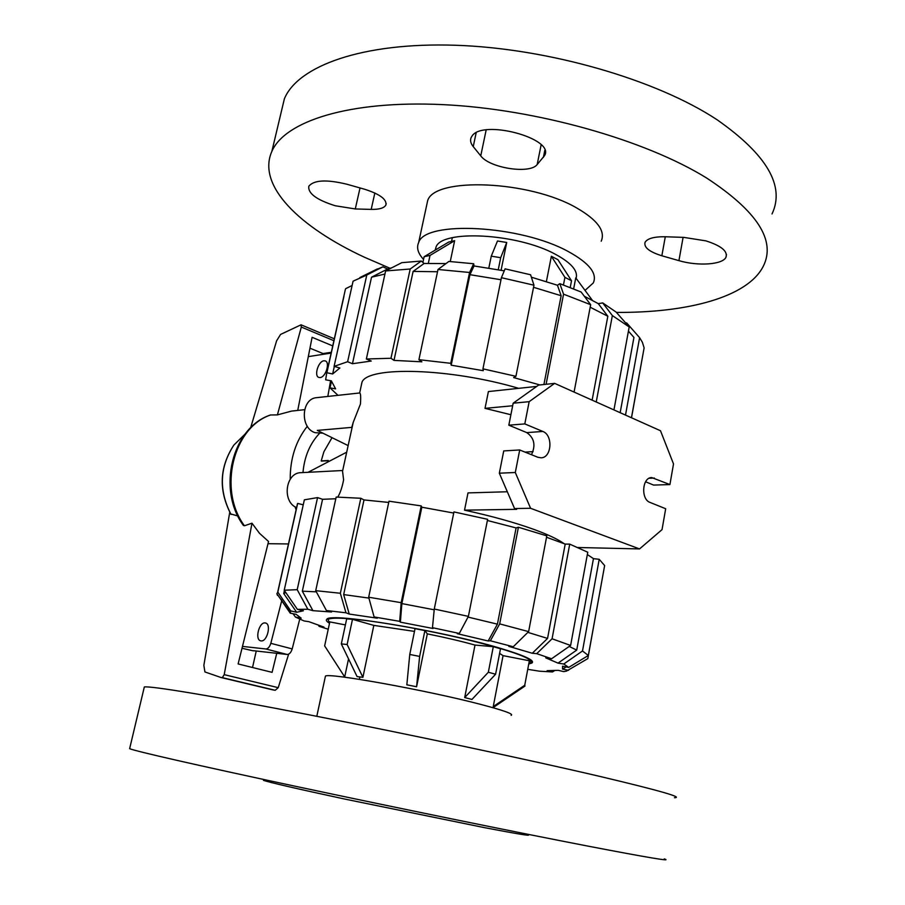 <?xml version="1.0" encoding="UTF-8"?>
<svg xmlns="http://www.w3.org/2000/svg" width="905" height="905" viewBox="0 0 905 905"><rect width="100%" height="100%" fill="white"/><g stroke="black" fill="none" stroke-linecap="round" stroke-linejoin="round"><path stroke-width="1.36" d="M328.255 460.758L321.603 461.075M302.983 472.568C304.363 456.742 309.838 443.699 319.431 433.461M320.144 377.543L318.956 377.453C313.752 376.288 318.232 361.231 323.911 360.79L325.155 360.88C330.37 362.034 325.811 377.215 320.144 377.543M261.07 640.898L260.719 640.831C254.622 639.835 259.011 621.961 265.097 622.934L265.504 623.002C271.602 623.975 267.156 641.984 261.07 640.898M282.258 598.578L270.821 643.331C269.633 646.985 267.959 648.862 265.799 648.964L287.168 654.473L253.343 650.684M253.31 650.842L242.008 648.285M287.168 654.473C289.351 654.394 291.025 652.539 292.202 648.908L299.736 619.133M308.311 356.615L331.14 353.086M265.799 648.964L242.472 646.408M330.585 380.688L327.836 396.356M270.821 643.331L292.202 648.908M243.207 525.16L244.429 525.771L251.975 523.203L224.214 674.655L222.325 677.641L220.922 677.483L204.926 671.951L203.863 665.333L229.746 512.23M250.628 427.805L276.613 340.812L280.573 334.431L301.037 324.805L301.32 327.044L333.911 340.721M309.963 348.187L323.062 353.572L322.881 354.364M256.239 651L252.529 667.505M268.004 543.701L288.469 543.95M276.749 653.308L272.088 672.347L238.117 663.942L268.547 541.495L259.531 533.339L251.975 523.203M331.321 352.294L323.062 353.572M301.32 327.044L277.416 414.886L270.425 414.988M304.589 409.682L291.591 411.085L277.416 414.886M297.734 410.418L312.101 337.305L332.746 345.914M230.73 513.961L237.857 515.952M224.214 674.655L278.231 687.664L288.627 654.179M220.922 677.483L272.982 689.927L275.222 690.289L278.231 687.664M296.105 509.764L295.019 506.777M290.211 479.243C290.143 458.518 295.856 440.859 307.327 426.255M231.058 514.459C218.603 490.295 219.53 467.172 233.852 445.09L245.04 434.129M527.977 834.795C531.654 836.277 517.196 833.901 484.582 827.668L344.296 798.968C295.844 788.515 268.898 782.305 263.479 780.325L263.559 779.986M674.451 797.735C683.886 797.554 659.349 790.518 600.818 776.637C529.9 759.985 408.992 734.283 310.698 715.108C212.2 695.866 150.728 685.798 144.325 686.963L144.099 687.947M664.236 858.879C673.241 861.854 647.991 857.635 588.499 846.22C516.438 832.317 394.173 807.339 295.347 786.264C196.295 765.144 135.207 751.127 129.63 748.684L129.754 748.175M511.155 715.335C513.983 714.102 503.814 710.448 480.612 704.373C427.115 690.3 327.701 672.404 325.438 676.137L325.257 677.019M493.248 706.567L493.666 707.235L524.957 686.058L524.73 685.266L493.248 706.567L503.056 655.639L499.605 653.399M464.695 697.563L471.958 699.452L495.589 674.236L500.499 648.772L493.293 646.679L475.001 645.061L464.695 697.563L488.338 672.234L495.589 674.236M427.318 633.862L424.886 630.581L415.044 628.67L409.761 654.462L406.843 684.814L416.583 686.748L427.318 633.862C445.102 637.448 460.996 641.181 475.001 645.061M359.353 679.338L359.862 676.929L362.905 677.325L373.822 625.389L414.479 631.396M359.862 676.929L357.079 676.601L341.321 643.93L346.683 618.896L352.486 619.325L373.822 625.389M529.561 661.702L529.357 660.763L503.056 655.639M345.382 624.925L329.816 621.893L324.646 645.876L344.703 676.94M329.612 622.844L327.961 619.484C329.906 618.092 336.57 617.821 347.95 618.647C374.512 620.604 426.674 629.778 468.869 640.061C513.282 651.295 533.916 658.885 530.783 662.811L529.233 663.399M529.357 660.763L524.73 685.266M493.293 646.679L488.338 672.234M416.583 686.748L419.637 656.408L424.886 630.581M409.761 654.462L419.637 656.408M362.905 677.325L347.124 644.496L352.486 619.325M347.124 644.496L341.321 643.93M389.976 268.265L364.5 257.258C299.51 227.11 256.635 185.604 271.862 151.395C284.781 121.315 348.877 100.229 442.443 104.607C535.839 108.905 645.265 139.913 706.76 178.104C757.327 211.306 776.173 240.696 763.266 266.285C747.609 297.338 687.189 312.904 616.407 312.406M281.025 112.887L284.396 98.747C297.903 66.054 362.192 42.196 455.26 45.25C548.147 48.225 656.476 79.674 717.077 119.754C766.908 154.665 785.223 186.057 772.022 213.953M423.54 259.407C417.94 253.321 416.311 247.699 418.653 242.54C424.931 220.232 520.805 225.051 568.51 251.669C589.257 263.106 597.515 273.525 593.295 282.937L585.037 290.392M426.493 206.069L427.646 200.718C434.287 176.735 529.798 180.378 576.971 208.116C597.481 220.028 605.569 231.058 601.214 241.194M435.181 250.131L436.006 247.178C441.301 229.361 517.253 233.241 555.444 254.305C571.338 262.914 578.227 270.912 576.112 278.321M335.235 205.752C316.603 199.881 307.802 193.376 308.82 186.226C313.888 179.993 326.569 179.326 346.864 184.224L364.873 189.315C379.953 194.19 386.955 199.428 385.881 205.039C384.161 208.071 379.263 209.53 371.197 209.394L355.292 208.953L335.235 205.752M705.945 240.877C721.172 245.764 727.858 251.205 726.002 257.19C722.835 264.69 698.015 266.341 678.931 260.651L661.849 255.776C649.292 251.839 643.704 247.348 645.061 242.302C647.437 238.456 654.145 236.601 665.22 236.759L683.807 237.382L705.945 240.877M471.878 136.316C481.867 118.77 555.353 138.42 544.572 155.592L537.174 164.54C529.968 174.371 489.594 168.115 480.747 155.864L473.247 146.621C470.623 143.352 469.944 140.298 471.188 137.47L471.878 136.316M428.325 263.344L430.011 255.425L424.117 256.726L448.71 242.054L454.638 240.696L450.26 261.534M501.087 270.233L506.721 242.472L497.479 240.99L491.268 256.172L488.824 268.072M570.218 287.496L571.519 280.731L557.887 259.656L551.36 256.273L546.394 281.568M592.356 300.302L575.761 277.858L573.646 288.853M430.011 255.425L454.638 240.696M506.721 242.472L500.691 257.699L491.268 256.172M498.259 269.701L500.691 257.699M551.36 256.273L564.924 277.371L563.453 284.962M571.519 280.731L564.924 277.371M424.117 256.726L422.895 262.427M546.53 537.253L565.206 544.086L547.548 638.421L532.287 653.263L508.825 646.374L513.248 646.758L528.622 631.633L546.801 535.851L518.407 527.253L499.684 623.884L490.374 640.785L488.168 640.978L497.422 624.156L468.021 617.086M527.875 632.369L547.548 638.421M329.533 623.251C326.524 621.509 325.63 620.163 326.852 619.224C329.703 612.289 440.418 630.344 499.096 647.923C524.368 655.446 535.296 660.492 531.891 663.037L529.154 663.874M328.232 629.224L319.137 626.362L323.967 627.097L308.888 621.678L304.001 620.932L295.426 617.052L293.05 613.726M295.426 617.052L301.184 618.172L296.116 614.325L290.256 613.183L290.743 610.909L277.824 592.119L297.655 503.418L303.254 504.832M316.331 591.836L302.327 591.18L312.926 610.671L307.847 609.246L297.202 589.687L317.565 497.603L304.363 499.82L284.227 590.218L297.394 609.37L303.401 610.773L296.648 612.278L283.729 593.522L285.81 592.526M312.926 610.671L331.547 611.995L326.434 610.536L345.97 612.798L340.359 593.261L360.824 498.27L364.002 499.933L388.72 502.433M554.55 670.65L552.491 671.94L539.493 671.205L528.113 669.383M368.674 597.221L401.175 602.685L421.221 505.906L388.992 501.189L368.674 597.221L374.116 616.95L377.295 618.194L349.228 614.054L343.662 594.585L368.912 598.092M603.771 570.354L587.82 658.614L566.451 671.125L563.702 671.612L558.227 670.333L547.106 670.684L552.491 671.94M488.168 640.978L457.217 633.67L459.31 633.443L468.394 616.384L487.614 519.312L453.948 511.913L434.276 609.031L432.477 627.685L433.02 628.489L400.383 622.165L401.865 603.59L434.196 609.789M566.191 666.917L562.548 669.123L562.548 666.204L568.691 667.404L588.329 655.492L604.642 565.546L599.212 559.313L582.503 650.967L563.77 664.01L558.023 663.127L545.76 657.867L551.586 658.75L570.614 645.457L587.764 552.231L569.72 544.131L552.073 638.783L536.722 653.659L532.287 653.263M569.2 646.442L576.711 650.107L558.023 663.127M283.729 593.522L284.408 590.49M302.327 591.18L322.576 499.3L335.8 498.757M343.662 594.585L364.002 499.933M401.865 603.59L421.821 507.207L453.722 513.056M487.376 520.477L516.099 527.92L497.422 624.156M587.334 554.539L593.454 558.634L576.711 650.107M319.137 626.362L318.424 625.242M277.597 594.777L290.256 613.183M296.682 507.75L297.655 503.418M277.473 595.366L276.862 593.737L277.824 592.119M296.648 612.278L290.743 610.909M317.565 497.603L322.576 499.3M284.227 590.218L297.202 589.687M297.394 609.37L307.847 609.246M360.824 498.27L336.174 497.06L315.709 590.671L326.434 610.536M315.709 590.671L340.359 593.261M349.228 614.054L345.97 612.798M374.116 616.95L399.693 621.35L401.175 602.685M421.221 505.906L421.821 507.207M400.383 622.165L399.693 621.35M434.276 609.031L468.394 616.384M432.477 627.685L459.31 633.443M516.099 527.92L518.407 527.253M499.684 623.884L528.622 631.633M490.374 640.785L513.248 646.758M593.454 558.634L599.212 559.313M582.503 650.967L588.329 655.492M563.77 664.01L568.691 667.404M568.566 670.3L562.548 669.123M565.206 544.086L569.72 544.131M536.722 653.659L551.586 658.75M552.073 638.783L570.614 645.457M518.701 388.336C450.079 368.03 368.041 365.959 362.011 382.125L361.016 386.718M584.302 296.229L598.273 303.639L607.832 316.252L592.13 400.157M607.832 316.252L590.184 307.214M384.942 274.034L371.525 277.202L387.555 269.011L391.967 267.699M437.522 271.738L413.11 271.421L424.117 263.468L445.984 263.581M500.997 279.747L469.955 274.69L474.016 265.957L504.266 270.844M620.163 412.691L633.941 337.441L628.443 331.162M531.382 277.19L557.457 285.245L561.145 295.72L533.543 287.304M539.923 384.953L513.655 377.566L515.929 376.31L533.961 285.199L501.415 277.688L482.942 368.844L483.27 370.688L451.21 365.19L450.758 363.324L469.571 272.473L473.666 263.74L448.869 261.443L437.997 269.486L418.925 359.681L421.866 361.819L393.992 360.394L390.971 358.267L410.191 269.011L421.278 261.047L401.809 262.665L385.609 270.957L366.355 359.002L371.242 361.038L352.452 363.719L347.611 361.728L366.785 275.018L353.074 281.184L334.092 366.378L339.884 367.996L332.644 373.969L326.75 372.713L325.653 379.829L331.332 380.824L335.597 388.845L330.008 387.872L331.456 381.378M332.644 373.969L334.318 366.446M352.452 363.719L371.525 277.202M393.992 360.394L413.11 271.421M451.21 365.19L469.955 274.69M561.145 295.72L543.916 384.523M642.55 356.57L631.509 417.771M625.615 322.893L626.667 322.927L639.609 337.656L625.502 415.078M631.452 417.748L644.122 347.882L642.392 342.316L639.609 337.656M613.941 409.908L629.201 326.965L616.101 312.067L602.719 302.926L612.357 315.574L596.237 401.99M629.201 326.965L612.357 315.574M598.273 303.639L602.719 302.926M533.961 285.199L530.59 274.758L505.092 268.853L501.415 277.688M515.929 376.31L482.942 368.844M473.666 263.74L474.016 265.957M469.571 272.473L437.997 269.486M450.758 363.324L418.925 359.681M390.971 358.267L366.355 359.002M410.191 269.011L385.609 270.957M421.278 261.047L424.117 263.468M366.785 275.018L382.883 266.828L387.555 269.011M382.883 266.828L373.392 270.889M347.611 361.728L334.092 366.378M326.943 372.396L343.9 296.569M345.665 288.695L352.124 285.46M330.008 387.872L337.825 395.18M574.075 392.069L590.66 304.691L581.134 292.01L559.833 283.661L563.555 294.17L546.1 384.286M557.457 285.245L559.833 283.661M590.66 304.691L563.555 294.17M322.938 433.201L315.008 432.658C299.804 427.997 301.241 398.494 316.682 397.657L359.647 392.974C360.676 393.132 360.937 396.831 360.428 404.06L353.21 422.409L342.543 471.234L342.294 470.532L301.082 472.659C285.505 472.501 281.704 501.596 296.58 507.648M347.792 445.43L317.293 430.407L351.74 427.375L353.21 422.409M337.791 497.083C340.28 492.92 342.214 487.173 343.606 479.842L342.543 471.234M507.32 491.754L467.998 492.908L464.525 510.16C491.245 515.974 514.266 522.343 533.565 529.289C547.819 534.482 557.978 539.267 564.041 543.622M536.733 386.412L488.395 391.56L485.023 408.359L510.895 414.728M308.062 472.297L346.253 452.421M554.641 383.369L529.154 401.673L524.81 423.913L542.819 431.447C553.26 435.101 551.745 457.907 541.043 457.806L537.841 457.263L519.708 449.966L515.307 472.501L530.579 508.282L639.552 548.928L662.041 529.629L665.684 508.734L650.05 502.433C640.627 499.345 642.143 477.229 651.736 477.58L669.915 484.571L673.512 463.926L660.492 430.746L554.641 383.369L538.588 385.089L513.169 403.2L508.825 425.18L526.778 432.613C534.301 437.941 535.873 445.305 531.495 454.706M485.023 408.359L512.66 405.757M525.024 452.104L533.079 451.629M332.022 437.669L323.911 451.708L321.196 460.928L328.311 460.498L328.006 461.923M321.818 461.154L321.196 460.928M645.582 481.765L653.591 485.08L669.915 484.571M577.797 547.502L639.552 548.928M519.708 449.966L503.734 450.928L499.334 473.191L514.549 508.553L516.653 509.334L464.525 510.16M529.154 401.673L513.169 403.2M524.81 423.913L508.825 425.18M515.307 472.501L499.334 473.191M530.579 508.282L514.549 508.553M222.325 677.641L275.222 690.289M244.429 525.771C217.686 489.741 233.219 426.968 270.867 414.897M683.094 237.359L678.931 260.651M544.81 150.354L543.407 157.357M476.143 132.831L473.247 146.621M541.133 144.845L537.174 164.54M486.166 129.935L480.747 155.864M665.288 236.759L661.849 255.776M360.02 187.946L355.292 208.953M374.84 192.991L371.197 209.394M451.561 241.33L452.319 237.721M542.819 431.447L526.778 432.613M654.36 478.066L649.157 478.259M301.127 324.838L334.33 338.809M230.933 514.323C218.456 490.261 219.429 467.184 233.852 445.09M270.538 414.954C232.065 427.465 216.736 489.548 243.434 525.488M325.438 676.137L316.807 716.296M144.325 686.963L129.63 748.684M263.672 779.476L263.479 780.325M344.635 677.212L348.538 658.885M531.28 660.186L530.783 662.811M328.142 618.647L327.961 619.484M271.862 151.395L284.396 98.747M418.653 242.54L427.646 200.718M726.455 254.52L726.002 257.19M545.206 152.436L544.572 155.592M386.209 203.557L385.881 205.039M435.407 249.984L436.006 247.178M531.891 663.037L532.253 661.159M277.665 592.243L297.485 503.621M289.928 612.052L276.862 593.737M377.442 268.887L359.839 277.575M345.45 289.091L326.75 372.713M362.011 382.125L359.647 392.974"/></g></svg>
